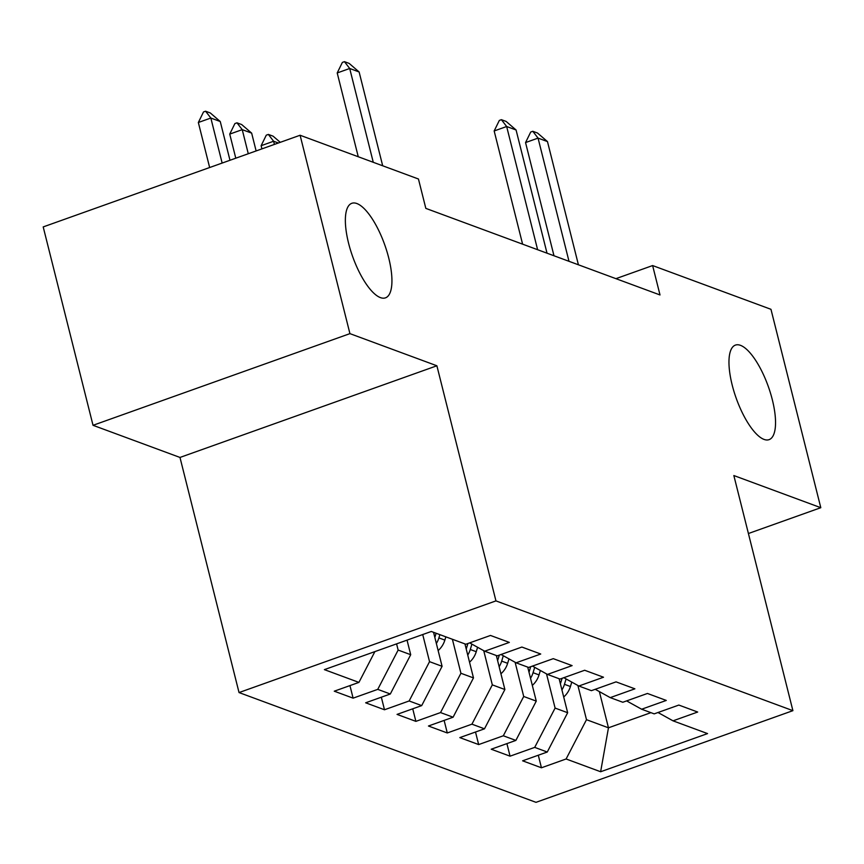 <?xml version="1.0" encoding="UTF-8"?>
<svg xmlns="http://www.w3.org/2000/svg" width="864" height="864" viewBox="0 0 864 864"><rect width="100%" height="100%" fill="white"/><g stroke="black" fill="none" stroke-linecap="round" stroke-linejoin="round"><path stroke-width="1.3" d="M732.164 384.944A50.177 17.075 -109.6 0 1 735.383 345.114A50.177 17.075 -109.6 0 1 772.34 399.805A50.177 17.075 -109.6 0 1 769.111 439.636A50.177 17.075 -109.6 0 1 732.164 384.944M348.559 243.14A50.177 17.075 -109.6 0 1 351.788 203.31A50.177 17.075 -109.6 0 1 388.735 258.001A50.177 17.075 -109.6 0 1 385.517 297.832A50.177 17.075 -109.6 0 1 348.559 243.14M239.036 692.561L536.004 802.332L792.904 710.662L495.947 600.89L239.036 692.561L179.982 457.445L436.882 365.774L349.931 333.634L93.031 425.304L179.982 457.445M93.031 425.304L43.2 226.919L300.1 135.248L349.931 333.634M599.368 691.6L608.461 727.812L600.631 771.746L707.562 733.59L673.024 720.835L697.68 712.033L678.845 705.067L654.188 713.869L641.639 709.225L666.284 700.434L647.449 693.468L622.804 702.259L610.243 697.626L634.889 688.824L616.054 681.869L591.408 690.66L578.848 686.016L603.504 677.225L584.669 670.259L560.012 679.061L547.463 674.417L572.108 665.615L553.273 658.66L528.628 667.451L516.067 662.807L540.724 654.016L521.888 647.05L497.232 655.852L484.682 651.208L509.328 642.406L490.493 635.45L465.847 644.242L431.309 631.476L324.389 669.632L358.916 682.398L334.271 691.189L353.106 698.155L377.752 689.364L390.312 693.997L365.656 702.799L384.491 709.765L409.147 700.963L421.697 705.607L397.051 714.398L415.886 721.364L440.532 712.573L453.092 717.206L428.447 726.008L447.282 732.964L471.928 724.172L484.488 728.816L459.832 737.608L478.667 744.574L503.312 735.782L515.873 740.416L491.227 749.218L510.062 756.173L534.708 747.382L547.268 752.026L522.612 760.817L541.447 767.783L538.294 755.222M600.631 771.746L566.104 758.981L541.447 767.783M300.1 135.248L418.446 178.999L425.833 208.386L660.01 294.959L652.622 265.561L615.924 278.662M559.116 678.726L567.659 712.724L555.098 708.08L546.512 673.888M547.268 752.026L567.659 712.724M534.708 747.382L555.098 708.08M673.024 720.835L658.001 712.508M527.72 667.116L536.263 701.114L523.714 696.481L515.117 662.288M515.873 740.416L536.263 701.114M503.312 735.782L523.714 696.481M641.639 709.225L626.616 700.898M496.336 655.517L504.878 689.515L492.318 684.871L483.732 650.678M484.488 728.816L504.878 689.515M471.928 724.172L492.318 684.871M610.243 697.626L595.22 689.299M464.94 643.907L473.483 677.916L460.922 673.272L452.39 639.274M453.092 717.206L473.483 677.916M440.532 712.573L460.922 673.272M578.848 686.016L563.836 677.7M433.555 632.308L442.087 666.306L429.538 661.662L422.723 634.543M421.697 705.607L442.087 666.306M409.147 700.963L429.538 661.662M547.463 674.417L532.44 666.09M407.041 640.138L410.702 654.707L398.142 650.063L396.587 643.874M390.312 693.997L410.702 654.707M377.752 689.364L398.142 650.063M516.067 662.807L501.044 654.491M358.916 682.398L374.89 651.607M484.682 651.208L469.66 642.881M748.408 533.52L820.8 507.697L770.969 309.312L652.622 265.561M436.882 365.774L495.947 600.89M820.8 507.697L733.849 475.546L792.904 710.662M577.897 685.487L586.494 719.69L608.461 727.812L650.916 712.66M566.104 758.981L586.494 719.69M353.106 698.155L349.952 685.595M384.491 709.765L381.337 697.205M415.886 721.364L412.733 708.804M447.282 732.964L444.128 720.414M478.667 744.574L475.513 732.013M510.062 756.173L506.909 743.623M373.27 162.302L349.704 68.483L337.208 72.943L342.371 62.402L344.455 61.668L349.164 63.407L359.122 71.971L382.687 165.78M358.258 156.751L337.208 72.943M359.122 71.971L349.704 68.483L344.455 61.668M229.986 160.272L220.255 121.522L210.838 118.033L222.145 163.069M198.342 122.494L203.504 111.953L205.589 111.218L210.838 118.033L198.342 122.494L209.65 167.53M205.589 111.218L210.298 112.957L220.255 121.522M256.122 150.941L251.651 133.121L242.233 129.643L248.281 153.738M229.738 134.104L234.9 123.563L236.974 122.818L242.233 129.643L229.738 134.104L235.786 158.198M236.974 122.818L241.682 124.556L251.651 133.121M438.134 650.57A20.779 18.792 -69.7 0 0 444.863 640.105L445.846 636.854M436.352 643.475A20.779 18.792 -69.7 0 0 438.89 637.902L439.873 634.64M436.115 633.247L435.132 636.509A20.779 18.792 110.3 0 1 434.83 637.416M278.381 143.003L273.618 141.242L274.417 144.418M261.122 145.703L266.285 135.162L268.369 134.428L273.618 141.242L261.122 145.703L261.922 148.878M268.369 134.428L273.078 136.166L280.26 142.333M469.53 662.18A20.779 18.792 -69.7 0 0 476.248 651.704L477.587 647.276M467.748 655.074A20.779 18.792 -69.7 0 0 470.286 649.501L471.906 644.134M467.91 643.507L466.517 648.108A20.779 18.792 110.3 0 1 466.225 649.015M500.926 673.78A20.779 18.792 -69.7 0 0 507.643 663.314L508.982 658.886M499.144 666.684A20.779 18.792 -69.7 0 0 501.682 661.111L503.302 655.733M499.306 655.106L497.912 659.718A20.779 18.792 110.3 0 1 497.621 660.625M537.613 249.707L506.66 126.511L494.165 130.961L499.327 120.431L501.412 119.686L506.12 121.424L516.078 129.989L547.02 253.195M522.601 244.156L494.165 130.961M516.078 129.989L506.66 126.511L501.412 119.686M532.31 685.39A20.779 18.792 -69.7 0 0 539.028 674.914L540.367 670.486M530.528 678.283A20.779 18.792 -69.7 0 0 533.066 672.71L534.686 667.343M530.69 666.716L529.297 671.317A20.779 18.792 110.3 0 1 529.006 672.224M568.998 261.317L538.056 138.11L525.55 142.571L530.723 132.03L532.796 131.285L537.505 133.024L547.474 141.588L578.416 264.794M553.986 255.766L525.55 142.571M547.474 141.588L538.056 138.11L532.796 131.285M563.706 696.989A20.779 18.792 -69.7 0 0 570.424 686.524L571.763 682.085M561.924 689.893A20.779 18.792 -69.7 0 0 564.462 684.31L566.082 678.942M562.086 678.316L560.693 682.927A20.779 18.792 110.3 0 1 560.401 683.834M438.89 637.902L444.863 640.105M434.549 636.293L435.132 636.509M470.286 649.501L476.248 651.704M465.944 647.892L466.517 648.108M501.682 661.111L507.643 663.314M497.34 659.502L497.912 659.718M533.066 672.71L539.028 674.914M528.725 671.101L529.297 671.317M564.462 684.31L570.424 686.524M560.12 682.711L560.693 682.927"/></g></svg>
